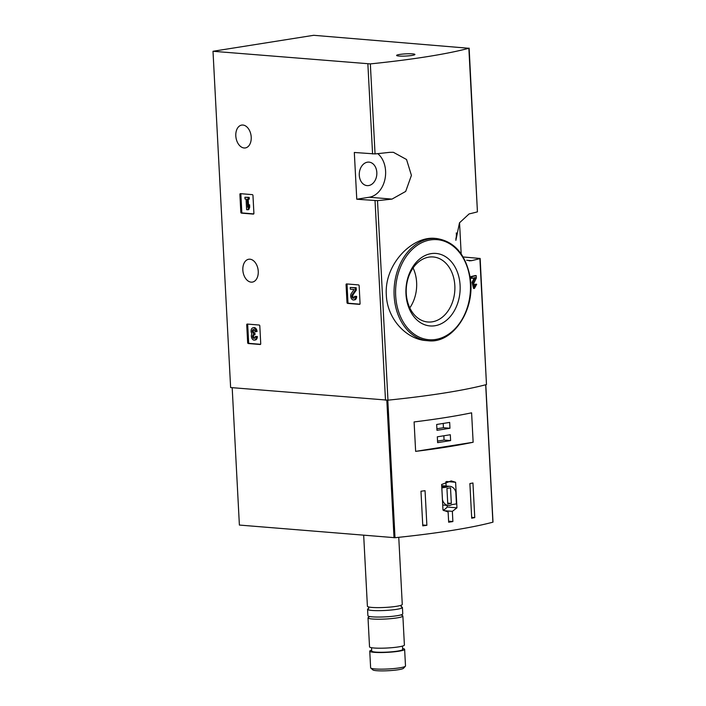<?xml version="1.0" encoding="UTF-8"?>
<svg xmlns="http://www.w3.org/2000/svg" width="706" height="706" viewBox="0 0 706 706"><rect width="100%" height="100%" fill="white"/><g stroke="black" fill="none" stroke-linecap="round" stroke-linejoin="round"><path stroke-width="1.06" d="M253.904 213.291A0.874 0.574 81 0 1 253.366 214.103L241.452 213.133A0.874 0.574 81 0 1 240.825 212.215L239.89 194.477A0.874 0.574 81 0 1 240.428 193.656L252.342 194.635A0.874 0.574 81 0 1 252.969 195.544L253.904 213.291M356.768 199.224L377.507 200.654A202.966 24.189 -3 0 0 391.998 199.101L405.694 191.423L411.421 175.37L406.55 159.512L393.383 152.302L389.544 152.355A202.966 24.189 177 0 1 375.054 153.917L354.315 152.478L356.768 199.224L369.273 197.239A23.572 17.535 94.7 0 0 385.052 178.75A23.572 17.535 94.7 0 0 377.763 153.634M213 51.273L370.341 63.893A202.966 24.189 -3 0 0 468.855 48.273L313.702 35.3L213 51.273L230.624 387.55L387.965 400.17A202.966 24.189 -3 0 0 486.478 384.549L480.159 258.467L463.145 256.975M242.908 125.041A11.57 7.607 81 0 1 251.142 136.223A11.57 7.607 81 0 1 245.326 147.933A11.57 7.607 81 0 1 235.998 137.696A11.57 7.607 81 0 1 241.699 125.086A11.57 7.607 81 0 1 242.908 125.041M249.942 259.199A11.57 7.607 81 0 1 258.175 270.389A11.57 7.607 81 0 1 252.351 282.1A11.57 7.607 81 0 1 243.032 271.863A11.57 7.607 81 0 1 248.733 259.252A11.57 7.607 81 0 1 249.942 259.199M260.735 343.69A0.874 0.574 81 0 1 260.196 344.502L248.283 343.531A0.874 0.574 81 0 1 247.656 342.613L246.729 324.875A0.874 0.574 81 0 1 247.259 324.054L259.181 325.034A0.874 0.574 81 0 1 259.808 325.943L260.735 343.69M360.069 303.562A0.874 0.574 81 0 1 359.53 304.374L347.617 303.404A0.874 0.574 81 0 1 346.99 302.486L346.055 284.747A0.874 0.574 81 0 1 346.593 283.927L358.507 284.906A0.874 0.574 81 0 1 359.133 285.815L360.069 303.562M474.238 277.846L472.076 282.338L473.497 288.41L474.397 288.48L472.976 282.418L472.076 282.338M471.087 276.54L471.987 276.611A204.281 24.348 177 0 0 476.223 275.622L475.315 275.552A202.966 24.189 177 0 1 471.087 276.54L471.184 278.27L472.076 278.34A204.281 24.348 -3 0 0 475.297 277.599L472.976 282.418M475.712 284.492A204.281 24.348 177 0 0 476.682 284.262L475.773 284.183A202.966 24.189 177 0 1 474.803 284.421L475.712 284.492L474.485 286.742L473.726 283.503L476.347 278.005L476.223 275.622M436.493 238.504C454.117 241.249 465.263 253.833 469.949 276.258C476.312 308.381 453.393 344.06 428.118 340.742A51.291 38.159 -85.3 0 1 394.133 295.682A51.291 38.159 -85.3 0 1 436.493 238.504L435.178 238.399C412.366 235.769 384.09 264.256 386.323 295.037C387.232 319.271 406.735 339.374 426.15 340.574M469.084 260.832L471.546 260.673A202.966 24.189 -3 0 0 479.877 258.608L480.159 258.467M469.137 48.132L477.432 211.862A202.966 24.189 177 0 1 469.093 213.927L459.491 222.822L455.864 240.349M461.177 253.895L459.544 222.717M398.943 56.03A9.169 1.094 -3 0 0 408.545 55.853A9.169 1.094 -3 0 0 414.863 54.609A9.169 1.094 -3 0 0 405.712 53.859A9.169 1.094 -3 0 0 396.684 55.562A9.169 1.094 -3 0 0 398.943 56.03M476.682 284.262L474.397 288.48M471.987 276.611L472.076 278.34M405.968 293.978A36.368 27.057 -85.3 0 1 444.93 256.313A36.368 27.057 -85.3 0 1 448.204 318.768A36.368 27.057 -85.3 0 1 405.968 293.978M406.259 293.334A32.626 24.278 -85.3 0 1 433.21 256.966A32.626 24.278 -85.3 0 1 454.743 291.463A32.626 24.278 -85.3 0 1 427.88 321.998A32.626 24.278 -85.3 0 1 406.259 293.334M413.081 267.953A32.626 24.278 -85.3 0 1 409.807 307.878M456.27 232.936A11.781 8.772 -85.3 0 1 455.82 239.069M359.283 175.256A11.781 8.772 -85.3 0 1 369.009 162.124A11.781 8.772 -85.3 0 1 376.792 174.585A11.781 8.772 -85.3 0 1 367.085 185.616A11.781 8.772 -85.3 0 1 359.283 175.256M260.585 344.299L249.253 343.372A0.874 0.574 81 0 1 248.627 342.463L247.7 324.716A0.874 0.574 81 0 1 247.85 324.098M255.166 336.533L257.302 336.471L255.166 336.533A1.994 1.306 81 0 1 254.151 338.386A1.994 1.306 81 0 1 252.748 337.318A1.739 1.147 81 0 1 253.436 334.812A1.739 1.147 81 0 1 253.613 334.803L253.525 333.082A1.739 1.147 81 0 1 252.386 330.408A1.994 1.306 81 0 1 253.269 329.525A1.994 1.306 81 0 1 254.91 331.599L257.046 331.538A3.733 2.453 81 0 0 253.975 327.646L253.004 327.805A3.733 2.453 81 0 1 256.066 331.688M254.619 338.165A1.994 1.306 81 0 1 253.719 337.159A1.739 1.147 81 0 1 254.019 334.838L254.981 334.688L254.892 332.958L253.913 333.108M253.781 329.587A1.994 1.306 81 0 0 253.357 330.249A1.739 1.147 81 0 0 254.504 332.923L254.892 332.958M256.331 336.63A3.733 2.453 81 0 1 254.425 340.107A3.733 2.453 81 0 1 251.76 338.015A3.733 2.453 81 0 1 251.865 333.806A3.733 2.453 81 0 1 251.177 330.055A3.733 2.453 81 0 1 253.004 327.805M257.302 336.471A3.733 2.453 81 0 1 255.404 339.957L254.425 340.107M253.754 213.9L242.423 212.974A0.874 0.574 81 0 1 241.796 212.065L240.87 194.318A0.874 0.574 81 0 1 241.02 193.7M248.6 204.925L249.58 204.775L249.703 207.237L248.759 209.62L247.78 209.77L248.733 207.396L248.6 204.925L247.656 207.308L247.224 199.163L248.3 199.251L248.212 197.521L244.903 197.256L244.991 198.977L246.067 199.066L246.623 209.673L247.78 209.77M249.703 207.237L248.733 207.396M248.212 199.242L248.521 205.128M244.903 197.256L249.192 197.371L249.28 199.101L248.3 199.251M249.192 197.371L248.212 197.521M359.919 304.171L348.587 303.245A0.874 0.574 81 0 1 347.961 302.336L347.034 284.589A0.874 0.574 81 0 1 347.184 283.971M354.5 296.405L356.636 296.344L354.5 296.405A1.994 1.306 81 0 1 353.485 298.259A1.994 1.306 81 0 1 352.029 297.076A1.994 1.306 81 0 1 352.188 294.79L355.33 290.245L355.206 287.863L350.238 287.457L350.326 289.186L354.077 289.495L351.323 293.475A3.733 2.453 81 0 0 351.032 297.755A3.733 2.453 81 0 0 353.759 299.979A3.733 2.453 81 0 0 355.656 296.502M353.953 298.038A1.994 1.306 81 0 1 352.894 296.555A1.994 1.306 81 0 1 353.159 294.64L352.188 294.79M350.238 287.457L356.177 287.713L356.309 290.095L353.159 294.64M356.309 290.095L355.33 290.245M356.177 287.713L355.206 287.863M356.636 296.344A3.733 2.453 81 0 1 354.73 299.829L353.759 299.979M452.881 521.549L452.352 511.347L456.95 507.835L455.608 482.269L451.205 480.91L441.638 484.484L442.98 510.05L448.125 512.018L448.663 522.219A202.966 24.189 -3 0 0 452.881 521.549L448.61 521.204M232.186 387.673L239.387 525.061L395.007 537.707A202.966 24.189 -3 0 0 492.894 522.184L492.885 522.087M426.874 525.317A202.966 24.189 177 0 1 422.779 525.846L420.97 491.217A202.966 24.189 -3 0 0 425.056 490.696L426.874 525.317L422.735 524.982M472.949 482.975L474.759 517.604A202.966 24.189 177 0 1 471.705 518.213L469.887 483.584A202.966 24.189 -3 0 0 472.949 482.975M415.64 451.372A202.966 24.189 -3 0 0 473.144 442.256L415.64 451.372L414.095 421.941A202.966 24.189 177 0 0 471.599 412.825L473.144 442.256M371.665 650.12A17.456 2.083 -3 0 0 369.759 651.179L370.624 667.797A17.456 2.083 -3 0 0 370.765 668.044L372.856 669.897A15.453 1.844 -3 0 0 376.669 670.7A15.453 1.844 -3 0 0 392.845 670.391A15.453 1.844 -3 0 0 403.497 668.291L405.385 666.226A17.456 2.083 -3 0 0 405.5 665.97L404.626 649.352A17.456 2.083 -3 0 0 402.614 648.496M370.765 668.044A17.456 2.083 -3 0 0 375.071 668.944A17.456 2.083 -3 0 0 393.348 668.6A17.456 2.083 -3 0 0 405.385 666.226M369.759 651.179A17.456 2.083 -3 0 0 374.198 652.326A17.456 2.083 -3 0 0 393.463 651.885A17.456 2.083 -3 0 0 404.626 649.352M371.541 647.711L371.718 651.073A15.497 1.844 -3 0 0 375.654 652.097A15.497 1.844 -3 0 0 392.757 651.709A15.497 1.844 -3 0 0 402.667 649.458L402.491 646.087M369.767 616.523L368.364 617.406A17.456 2.083 -3 0 0 368.011 617.856L369.529 646.855A17.456 2.083 -3 0 0 373.968 648.002A17.456 2.083 -3 0 0 393.233 647.561A17.456 2.083 -3 0 0 404.397 645.028L402.879 616.029A17.456 2.083 -3 0 0 402.473 615.614L400.99 614.882M368.011 617.856A17.456 2.083 -3 0 0 372.45 619.003A17.456 2.083 -3 0 0 391.715 618.562A17.456 2.083 -3 0 0 402.879 616.029M368.806 608.457A17.456 2.083 -3 0 0 367.561 609.304L367.897 615.694A17.456 2.083 -3 0 0 372.336 616.841A17.456 2.083 -3 0 0 391.601 616.4A17.456 2.083 -3 0 0 402.764 613.867L402.429 607.478A17.456 2.083 -3 0 0 401.105 606.763M367.561 609.304A17.456 2.083 -3 0 0 372 610.452A17.456 2.083 -3 0 0 391.274 610.01A17.456 2.083 -3 0 0 402.429 607.478M363.678 535.245L367.402 606.277A17.456 2.083 -3 0 0 371.841 607.425A17.456 2.083 -3 0 0 391.115 606.983A17.456 2.083 -3 0 0 402.27 604.451L398.758 537.319M452.352 511.347L443.906 510.659M443.209 510.217A16.15 12.02 94.7 0 0 447.207 507.032L447.127 505.364M456.95 507.835L447.207 507.032M455.608 482.269L446.598 481.527M446.113 486.01L445.892 481.792M441.832 487.89L442.459 499.813A9.602 7.148 94.7 0 0 448.354 505.47A9.602 7.148 94.7 0 0 451.743 504.649L456.429 503.907L455.811 491.976A9.602 7.148 94.7 0 0 449.916 486.328A9.602 7.148 94.7 0 0 446.527 487.149L441.832 487.89M441.762 486.752L446.527 487.149M446.942 488.393L447.754 503.969L451.328 503.404L450.516 487.82L446.942 488.393M447.71 503.104L451.328 503.404M471.661 517.348L474.759 517.604M436.67 424.474L436.979 430.316L449.969 428.251L449.66 422.409L436.67 424.474M437.314 436.811L437.623 442.653L450.613 440.588L450.313 434.746L437.314 436.811M437.543 441.091L444.074 440.05L450.613 440.588M444.074 440.05L443.853 435.77M436.89 428.754L443.43 427.721L449.969 428.251M443.43 427.721L443.209 423.432M367.87 63.955L372.583 153.979M375.036 200.716L385.494 400.231M377.507 200.654L387.965 400.17M479.877 258.608L486.478 384.549M468.855 48.273L477.432 211.862M370.341 63.893L375.054 153.917M395.669 295.611A50.197 37.347 -85.3 0 1 449.448 243.623A50.197 37.347 -85.3 0 1 453.967 329.826A50.197 37.347 -85.3 0 1 395.669 295.611M471.546 260.673L466.684 260.267M391.998 199.101L369.273 197.239M249.253 343.372L248.283 343.531M248.627 342.463L247.656 342.613M247.7 324.716L246.729 324.875M253.719 337.159L252.748 337.318M254.504 332.923L253.525 333.082M253.357 330.249L252.386 330.408M242.423 212.974L241.452 213.133M241.796 212.065L240.825 212.215M240.87 194.318L239.89 194.477M348.587 303.245L347.617 303.404M347.961 302.336L346.99 302.486M347.034 284.589L346.055 284.747M485.684 384.761L492.894 522.184M387.806 400.187L395.007 537.707M386.817 400.249L394.019 537.734M428.118 340.742L426.15 340.583M485.799 384.726L493 522.131M368.55 606.833L368.647 608.634M401.282 606.931L401.185 605.121M442.715 505.002L448.354 505.47M441.7 485.649L449.916 486.328"/></g></svg>
